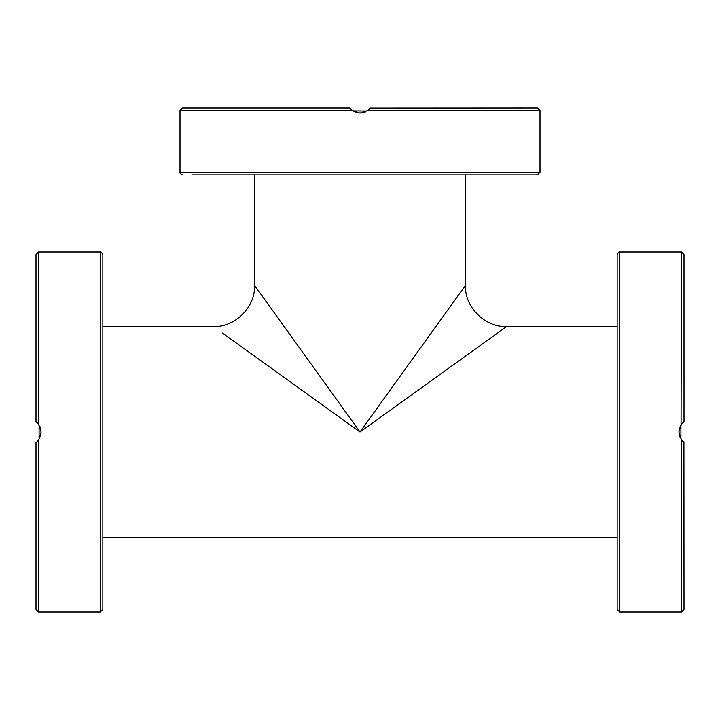 <?xml version="1.0" encoding="UTF-8"?>
<svg xmlns="http://www.w3.org/2000/svg" width="720" height="720" viewBox="0 0 720 720"><rect width="100%" height="100%" fill="white"/><g stroke="black" fill="none" stroke-linecap="round" stroke-linejoin="round"><path stroke-width="1.08" d="M617.139 537.426L102.861 537.426M617.139 322.713L617.139 326.574L506.574 326.574L497.655 332.982M222.345 332.982L360 432L506.574 326.574C485.154 327.303 464.688 307.539 465.426 285.426L360 432L254.574 285.426L254.574 174.861M254.574 285.426C255.312 307.539 234.846 327.303 213.426 326.574L102.861 326.574M465.426 174.861L465.426 285.426M369.225 109.242L370.287 108L367.713 110.574L360 113.139L352.287 110.574L349.713 108L182.574 108L180 110.574L352.287 110.574M250.713 174.861L226.287 174.861M191.826 174.861L537.426 174.861L540 172.287L180 172.287C179.46 172.863 180.315 173.718 182.574 174.861M367.857 110.466L366.975 111.087L352.827 110.952M510.939 174.861L528.174 174.861M267.3 174.861L299.448 174.861M352.224 110.52L355.968 112.491M362.52 112.896L365.391 111.951M370.287 108L367.713 110.574L540 110.574L537.426 108L370.224 108.081M350.154 108.549L349.713 108M37.053 441.405L38.574 439.713L38.574 612L100.287 612L100.287 252L38.574 252L38.574 424.287L36 421.713L38.574 424.287L41.139 432L38.952 439.173M100.287 612L102.861 609.426L102.861 254.574C101.718 252.315 100.863 251.46 100.287 252M38.457 424.134L39.087 425.025L39.087 438.975M37.242 422.775L36.081 421.776M38.529 439.776L40.491 436.023M40.896 429.48L39.951 426.609M36 442.287L36 609.426L38.574 612M38.574 252L36 254.574L36 421.713M682.758 441.225L684 442.287L681.426 439.713L678.861 432L681.426 424.287L684 421.713L684 254.574L681.426 252L681.048 424.827M617.139 254.574L617.139 609.426L619.713 612L619.713 252C619.137 251.46 618.282 252.315 617.139 254.574M681.534 439.857L680.913 438.975L680.913 425.025M617.139 582.939L617.139 600.174M617.139 263.826L617.139 281.061M681.48 424.224L679.509 427.968M679.104 434.52L680.049 437.391M684 442.287L681.426 439.713L681.426 612L684 609.426L683.919 442.224M683.451 422.154L684 421.713M540 172.287L540 110.574M180 172.287L180 110.574M619.713 612L681.426 612M619.713 252L681.426 252"/></g></svg>
